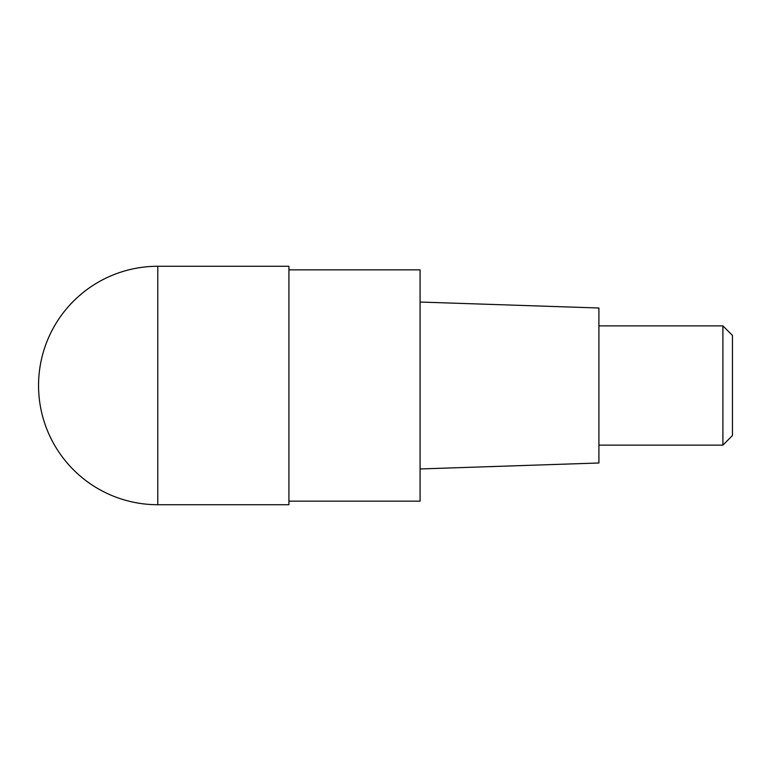 <?xml version="1.0" encoding="UTF-8"?>
<svg xmlns="http://www.w3.org/2000/svg" width="771" height="771" viewBox="0 0 771 771"><rect width="100%" height="100%" fill="white"/><g stroke="black" fill="none" stroke-linecap="round" stroke-linejoin="round"><path stroke-width="1.16" d="M288.923 504.726L288.923 266.274L157.776 266.274L157.776 504.726L288.923 504.726M157.776 504.726A119.226 119.226 0 0 1 38.55 385.5A119.226 119.226 0 0 1 157.776 266.274M288.923 269.85L420.079 269.85L420.079 501.15L288.923 501.15M420.079 468.961L598.913 462.995L598.913 308.005L420.079 302.039M598.913 445.118L722.909 445.118L722.909 325.882L598.913 325.882M722.909 325.882L732.45 335.424L732.45 435.576L722.909 445.118"/></g></svg>
